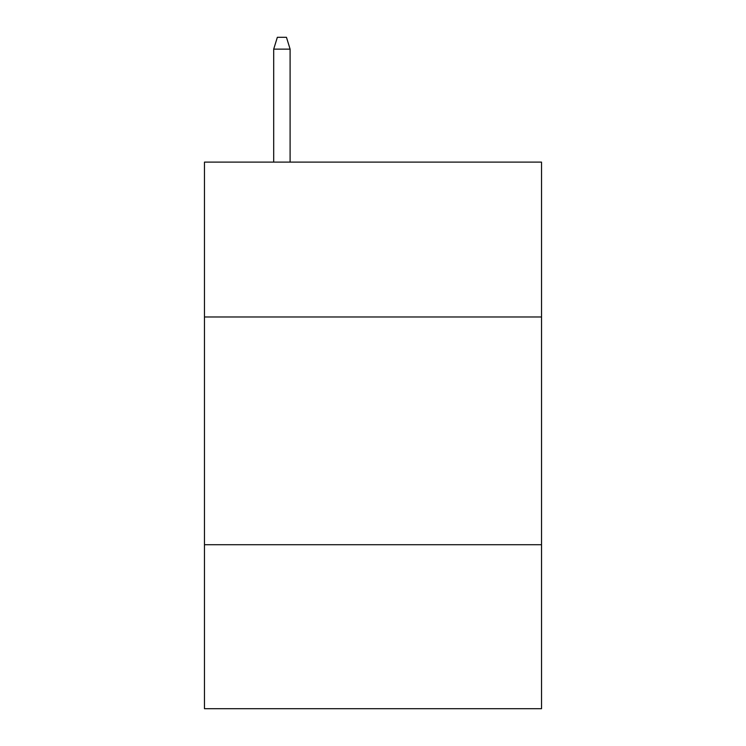 <?xml version="1.0" encoding="UTF-8"?>
<svg xmlns="http://www.w3.org/2000/svg" width="746" height="746" viewBox="0 0 746 746"><rect width="100%" height="100%" fill="white"/><g stroke="black" fill="none" stroke-linecap="round" stroke-linejoin="round"><path stroke-width="1.12" d="M541.531 316.975L541.531 162.106L204.469 162.106L204.469 316.975L541.531 316.975L541.531 708.7L204.469 708.7L204.469 316.975M541.531 544.72L204.469 544.72M290.101 162.106L290.101 49.143L273.698 49.143L273.698 162.106M273.698 49.143L277.344 37.3L286.455 37.3L290.101 49.143"/></g></svg>
